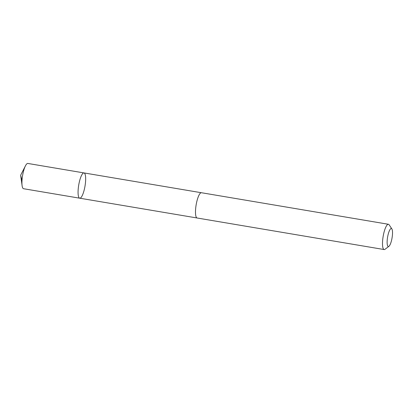 <?xml version="1.0" encoding="UTF-8"?>
<svg xmlns="http://www.w3.org/2000/svg" width="413" height="413" viewBox="0 0 413 413"><rect width="100%" height="100%" fill="white"/><g stroke="black" fill="none" stroke-linecap="round" stroke-linejoin="round"><path stroke-width="0.62" d="M81.382 175.731A12.813 3.185 -80.4 0 1 83.994 172.923A12.813 3.185 -80.4 0 1 85.006 186.087A12.813 3.185 -80.4 0 1 79.73 198.194A12.813 3.185 -80.4 0 1 78.171 189.531A12.813 3.185 -80.4 0 1 81.382 175.731A12.813 3.185 -80.4 0 1 83.994 172.923L27.852 163.45A12.818 3.185 99.6 0 0 25.446 165.84A12.818 3.185 99.6 0 0 25.239 166.258A12.818 3.185 99.6 0 0 22.101 185.674A12.818 3.185 99.6 0 0 23.587 188.726L79.73 198.194A12.813 3.185 -80.4 0 1 78.171 189.531A12.813 3.185 -80.4 0 1 81.382 175.731M391.865 228.916L389.16 224.832A12.818 3.185 99.6 0 0 388.421 224.274L201.415 192.726A12.818 3.185 99.6 0 0 196.144 204.838A12.818 3.185 99.6 0 0 197.151 218.007L384.157 249.55A12.818 3.185 99.6 0 0 385.04 249.266L388.932 246.298A9.117 2.266 99.6 0 0 390.166 244.501A9.117 2.266 99.6 0 0 392.35 235.813A9.117 2.266 99.6 0 0 391.865 228.916A9.117 2.266 99.6 0 0 387.59 237.134A9.117 2.266 99.6 0 0 388.932 246.298M388.421 224.274A12.818 3.185 99.6 0 0 383.15 236.381A12.818 3.185 99.6 0 0 384.157 249.55M21.992 180.589L20.65 175.231L22.101 185.674M20.65 175.231L25.446 165.84M201.307 192.716L83.994 172.923M197.042 217.981L79.73 198.194"/></g></svg>
